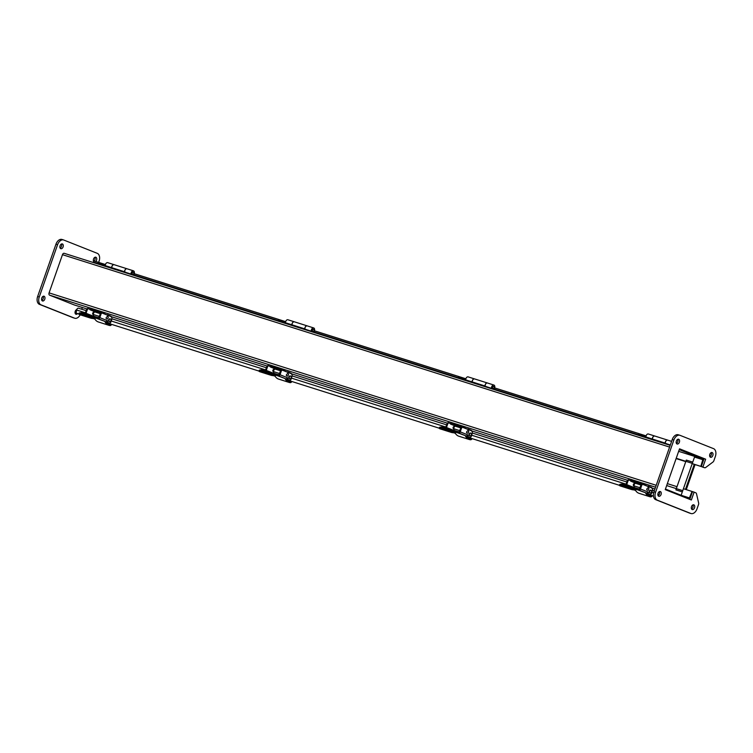 <?xml version="1.0" encoding="UTF-8"?>
<svg xmlns="http://www.w3.org/2000/svg" width="753" height="753" viewBox="0 0 753 753"><rect width="100%" height="100%" fill="white"/><g stroke="black" fill="none" stroke-linecap="round" stroke-linejoin="round"><path stroke-width="1.13" d="M64.203 253.309L670.198 445.362L64.259 253.328A1.92 1.242 107.6 0 0 64.203 253.309A1.92 1.242 107.6 0 0 62.471 254.674L49.086 292.889A1.92 1.242 107.6 0 0 49.604 295.157L74.067 304.871A1.92 1.242 107.6 0 0 74.114 304.89A1.92 1.242 107.6 0 0 74.171 304.909M679.253 449.626L702.973 459.048L700.845 466.361L701.617 466.662L692.205 463.679M694.115 492.142L695.781 492.81A2.221 1.44 -72.4 0 1 696.516 493.799L698.633 502.966A2.221 1.44 -72.4 0 1 698.511 504.595L697.043 508.793A6.655 4.311 -72.4 0 1 691.009 513.537A6.655 4.311 -72.4 0 1 690.83 513.471L657.36 500.19A6.655 4.311 -72.4 0 1 655.543 492.321L673.86 440.025A6.655 4.311 -72.4 0 1 679.884 435.281A6.655 4.311 -72.4 0 1 680.072 435.347L713.533 448.637A6.655 4.311 -72.4 0 1 715.35 456.506L713.882 460.704A2.221 1.44 -72.4 0 1 712.969 462.022L705.73 467.472A2.221 1.44 -72.4 0 1 704.639 467.735A2.221 1.44 -72.4 0 1 704.573 467.707L702.897 467.048L705.655 459.189L679.535 448.816L665.247 489.629L691.358 500.001L694.115 492.142L692.054 491.464L689.183 498.477L665.445 489.055M676.119 458.586L685.767 461.645M700.845 466.361L692.223 463.622M685.785 461.589L676.138 458.53M667.346 483.624L676.994 486.683M683.432 488.725L692.054 491.464M695.047 464.582L686.275 489.629M694.257 464.337L685.484 489.375L694.257 464.337M78.51 308.212L86.162 310.641L78.557 308.231A1.92 1.242 107.6 0 0 78.51 308.212A1.92 1.242 107.6 0 0 76.655 310.029L76.1 313.126L78.933 314.02M105.448 264.548L93.824 260.867L93.4 262.072L97.504 263.701M93.4 262.072L97.608 263.409M135.239 275.334L277.829 320.524M315.46 332.45L458.04 377.639M495.681 389.565L638.262 434.754M134.203 273.668L285.669 321.663M314.425 330.783L465.891 378.778M494.646 387.899L646.102 435.893M93.137 318.519L94.887 319.074M106.22 322.67L259.154 371.135M273.358 375.634L275.109 376.189M286.441 379.785L439.376 428.25M453.579 432.749L455.33 433.304M466.662 436.9L619.587 485.365M633.791 489.864L635.551 490.419M646.883 494.015L653.444 496.095M681.136 495.276L682.755 490.664L666.669 485.563M82.322 307.535L81.729 309.229M676.222 458.276L692.308 463.368L694.737 456.44M111.632 324.383A2.052 1.327 107.6 0 1 110.126 325.531A13.225 8.575 -72.4 0 1 108.837 325.287A13.225 8.575 -72.4 0 1 104.827 321.418M100.375 313.7L95.198 312.062A1.835 1.195 107.6 0 0 93.89 312.683A1.835 1.195 107.6 0 0 93.4 314.528A13.225 8.575 107.6 0 0 93.692 316.147M94.511 318.406A13.225 8.575 107.6 0 0 98.389 321.973L108.837 325.287M111.218 324.251A1.412 0.913 -72.4 0 1 110.258 324.91A12.585 8.161 -72.4 0 1 109.034 324.675A12.585 8.161 -72.4 0 1 105.542 321.653A1.525 1.158 -68.3 0 0 107.171 320.562L107.688 321.117L107.011 320.9M94.078 312.467L93.701 312.344A1.111 0.715 107.6 0 0 93.033 314.462L93.4 314.585M91.555 315.469L86.049 313.286L87.292 309.756A1.384 0.894 -72.4 0 1 88.543 308.768A1.384 0.894 -72.4 0 1 88.581 308.777L90.106 309.389M106.87 321.117A1.064 0.687 107.6 0 0 107.19 322.275L108.78 322.905A1.384 0.894 107.6 0 0 108.818 322.915A1.384 0.894 107.6 0 0 108.856 322.924A1.101 0.715 107.6 0 1 108.743 322.905L108.008 322.679A1.101 0.715 107.6 0 0 108.037 322.679M100.3 313.879L101.034 314.114A1.384 0.894 -72.4 0 1 102.286 313.126L101.599 312.9A1.384 0.894 107.6 0 0 101.551 312.89A1.384 0.894 107.6 0 0 100.3 313.879L98.191 318.726L105.552 321.653L96.365 318.265M87.809 308.532L87.847 308.551A1.384 0.894 107.6 0 0 87.809 308.532A1.384 0.894 107.6 0 0 86.557 309.521L87.292 309.756M85.221 313.464A1.525 1.158 111.7 0 1 85.315 313.05L86.557 309.521M108.818 322.915L109.552 323.15A1.384 0.894 -72.4 0 0 110.804 322.162L111.632 319.799A2.767 1.798 -72.4 0 0 110.87 316.533L102.333 313.135A1.384 0.894 -72.4 0 0 102.286 313.126L101.551 312.89M109.552 323.15A1.384 0.894 -72.4 0 1 109.514 323.141L108.78 322.905A1.101 0.715 107.6 0 1 108.714 322.896L107.98 322.661A1.101 0.715 107.6 0 0 108.008 322.679M106.107 321.663A2.221 1.44 107.6 0 0 106.634 322.133L107.368 322.369A2.221 1.44 107.6 0 1 107.208 322.284L109.514 323.141M107.924 322.51A1.064 0.687 -72.4 0 1 107.688 321.117M101.034 314.114L99.801 317.644A1.525 1.158 111.7 0 1 98.191 318.726L97.099 318.35M107.67 316.166L108.272 317.164L107.707 318.924C105.514 318.83 105.505 317.907 107.67 316.166M109.364 321.597A1.44 0.932 -72.4 0 1 109.157 321.559A1.44 0.932 -72.4 0 1 108.705 319.912A1.44 0.932 -72.4 0 1 110.023 318.82A1.44 0.932 -72.4 0 1 110.06 318.839A1.44 0.932 -72.4 0 1 110.211 318.914M98.182 317.568L83.611 312.956A15.201 9.855 107.6 0 0 80.703 312.759L79.62 312.909A2.221 0.499 6.1 0 0 79.018 313.182A2.221 0.499 6.1 0 0 79.714 313.634L90.981 317.201A2.221 0.499 6.1 0 0 94.097 317.502L95.179 317.342A15.201 9.855 -72.4 0 1 98.097 317.54L98.022 317.531M110.456 318.961A1.44 0.932 -72.4 0 1 110.851 320.627A1.44 0.932 -72.4 0 1 109.543 321.691A1.44 0.932 -72.4 0 1 109.091 320.034A1.44 0.932 -72.4 0 1 110.409 318.943A1.44 0.932 -72.4 0 1 110.456 318.961M79.018 313.182L78.914 314.161A2.221 0.499 6.1 0 0 79.611 314.613L90.878 318.18A2.221 0.499 6.1 0 0 93.993 318.481L95.076 318.321A14.194 9.205 -72.4 0 1 97.796 318.51L97.476 318.425M97.796 318.51L98.097 317.54M100.742 313.163L89.974 309.756L96.346 312.42M101.175 312.89L101.382 312.307L90.313 308.796L89.974 309.756M101.382 312.307L107.218 315.074M111.322 316.844A1.525 1.158 -68.3 0 0 110.644 316.015L107.425 314.735M106.634 322.133L107.98 322.661M110.71 316.034L107.368 314.707A1.525 1.158 111.7 0 1 107.943 315.366M106.634 321.362A2.221 1.44 107.6 0 0 106.907 321.992M107.368 322.369L108.714 322.896M303.421 329.117L303.628 328.506L277.885 320.345L277.669 320.957L141.056 277.65L134.062 274.864L133.883 275.391M124.556 271.842A2.438 1.581 -72.4 0 1 125.29 269.508A2.438 1.581 -72.4 0 1 126.965 268.755L114.192 264.708A2.438 1.581 107.6 0 0 111.783 267.701M678.462 434.839A6.655 4.311 107.6 0 0 678.274 434.773A6.655 4.311 107.6 0 0 672.25 439.517L653.933 491.803A6.655 4.311 107.6 0 0 655.759 499.681L689.221 512.962A6.655 4.311 107.6 0 0 689.4 513.028A6.655 4.311 107.6 0 0 689.597 513.085M679.498 448.929L704.046 458.681L701.288 466.54L702.963 467.199A2.221 1.44 107.6 0 0 703.029 467.227A2.221 1.44 107.6 0 0 703.095 467.246M692.506 491.634L689.795 499.38M677.709 439.338A2.494 1.619 -72.4 0 1 676.429 443.395M659.402 491.634A2.494 1.619 -72.4 0 1 658.113 495.681M711.171 452.628A2.494 1.619 -72.4 0 1 709.891 456.685M692.864 504.915A2.494 1.619 -72.4 0 1 691.574 508.972M702.897 467.048L701.288 466.54M705.655 459.189L704.046 458.681M677.051 443.978A2.494 1.619 -72.4 0 1 676.354 441.079A2.494 1.619 -72.4 0 1 678.622 439.244A2.494 1.619 -72.4 0 1 679.413 442.115A2.494 1.619 -72.4 0 1 677.116 443.997A2.494 1.619 -72.4 0 1 677.051 443.978M658.734 496.265A2.494 1.619 -72.4 0 1 658.037 493.366A2.494 1.619 -72.4 0 1 660.315 491.54A2.494 1.619 -72.4 0 1 661.106 494.401A2.494 1.619 -72.4 0 1 658.809 496.283A2.494 1.619 -72.4 0 1 658.734 496.265M710.512 457.259A2.494 1.619 -72.4 0 1 709.815 454.37A2.494 1.619 -72.4 0 1 712.084 452.534A2.494 1.619 -72.4 0 1 712.875 455.396A2.494 1.619 -72.4 0 1 710.578 457.287A2.494 1.619 -72.4 0 1 710.512 457.259M692.195 509.555A2.494 1.619 -72.4 0 1 691.499 506.656A2.494 1.619 -72.4 0 1 693.777 504.821A2.494 1.619 -72.4 0 1 694.567 507.691A2.494 1.619 -72.4 0 1 692.271 509.574A2.494 1.619 -72.4 0 1 692.195 509.555M80.185 314.792A6.655 4.311 -72.4 0 1 74.726 318.227A6.655 4.311 -72.4 0 1 74.538 318.161L41.076 304.871A6.655 4.311 -72.4 0 1 39.26 297.002L57.567 244.716A6.655 4.311 -72.4 0 1 63.6 239.972A6.655 4.311 -72.4 0 1 63.779 240.038L97.241 253.319A6.655 4.311 -72.4 0 1 99.067 261.197L98.643 262.392M44.098 296.249A2.494 1.619 107.6 0 0 44.032 296.221A2.494 1.619 107.6 0 0 41.735 298.113A2.494 1.619 107.6 0 0 42.526 300.974A2.494 1.619 107.6 0 0 44.794 299.139A2.494 1.619 107.6 0 0 44.098 296.249M62.405 243.963A2.494 1.619 107.6 0 0 62.339 243.934A2.494 1.619 107.6 0 0 60.042 245.826A2.494 1.619 107.6 0 0 60.833 248.688A2.494 1.619 107.6 0 0 63.111 246.852A2.494 1.619 107.6 0 0 62.405 243.963M76.797 309.521A2.494 1.619 107.6 0 0 75.074 311.902A2.494 1.619 107.6 0 0 75.987 314.265A2.494 1.619 107.6 0 0 77.606 313.596M95.763 261.479A2.494 1.619 107.6 0 0 96.761 259.079A2.494 1.619 107.6 0 0 95.866 257.244A2.494 1.619 107.6 0 0 95.8 257.225A2.494 1.619 107.6 0 0 93.748 258.524A2.494 1.619 107.6 0 0 93.636 261.423M62.17 239.529A6.655 4.311 107.6 0 0 61.991 239.463A6.655 4.311 107.6 0 0 55.957 244.207L37.65 296.494A6.655 4.311 107.6 0 0 39.467 304.363L72.928 317.653A6.655 4.311 107.6 0 0 73.116 317.719A6.655 4.311 107.6 0 0 73.305 317.775M41.829 300.372A2.494 1.619 107.6 0 0 43.109 296.315M60.136 248.085A2.494 1.619 107.6 0 0 61.426 244.028M75.291 313.662A2.494 1.619 107.6 0 0 76.138 312.928M94.153 260.971A2.494 1.619 107.6 0 0 94.887 257.319M682.312 491.907L675.883 489.874L686.312 460.083L692.741 462.126L682.312 491.907M280.963 370.278L270.195 366.871L276.567 369.535M281.396 370.005L281.603 369.422L270.534 365.911L270.195 366.871M281.603 369.422L287.439 372.189M291.543 373.959A1.525 1.158 -68.3 0 0 290.865 373.13L287.646 371.85M286.328 378.768A2.221 1.44 107.6 0 0 286.855 379.248L288.201 379.776A1.101 0.715 107.6 0 0 288.258 379.794M287.571 371.822A1.525 1.158 111.7 0 1 288.164 372.481M286.855 378.477A2.221 1.44 107.6 0 0 287.128 379.107M287.43 379.399A2.221 1.44 107.6 0 0 287.59 379.484L288.926 380.011A1.101 0.715 107.6 0 0 289.077 380.039L289.773 380.265A1.384 0.894 -72.4 0 1 289.736 380.256L289.001 380.02A1.384 0.894 107.6 0 0 289.039 380.03M291.853 381.498A2.052 1.327 107.6 0 1 290.347 382.646A13.225 8.575 -72.4 0 1 289.058 382.402A13.225 8.575 -72.4 0 1 285.048 378.533L276.577 375.38M280.596 370.815L275.419 369.177A1.835 1.195 107.6 0 0 274.111 369.798A1.835 1.195 107.6 0 0 273.621 371.643A13.225 8.575 107.6 0 0 273.913 373.262M274.732 375.521A13.225 8.575 107.6 0 0 278.601 379.088L289.058 382.402M291.439 381.366A1.412 0.913 -72.4 0 1 290.479 382.025A12.585 8.161 -72.4 0 1 289.246 381.79A12.585 8.161 -72.4 0 1 285.764 378.768A1.525 1.158 -68.3 0 0 287.382 377.677L287.91 378.232L287.232 378.015M274.299 369.582L273.923 369.459A1.111 0.715 107.6 0 0 273.245 371.577L273.621 371.7M271.777 372.584L266.27 370.401L267.513 366.871A1.384 0.894 -72.4 0 1 268.765 365.883A1.384 0.894 -72.4 0 1 268.802 365.892L270.327 366.504M287.091 378.232A1.064 0.687 107.6 0 0 287.411 379.39L289.001 380.02M282.469 370.222L281.81 370.015A1.384 0.894 107.6 0 0 281.773 370.005A1.384 0.894 107.6 0 0 280.521 370.994L278.412 375.841L285.076 378.543M268.717 365.873L268.068 365.666A1.384 0.894 107.6 0 0 268.03 365.647A1.384 0.894 107.6 0 0 266.778 366.636L267.513 366.871M265.442 370.58A1.525 1.158 111.7 0 1 265.536 370.165L266.778 366.636M289.773 380.265A1.384 0.894 -72.4 0 0 291.025 379.277L291.853 376.914A2.767 1.798 -72.4 0 0 291.091 373.648L282.544 370.25A1.384 0.894 -72.4 0 0 282.507 370.241L281.773 370.005M287.411 379.39L289.736 380.256M288.145 379.625A1.064 0.687 -72.4 0 1 287.91 378.232M280.521 370.994L281.255 371.229L280.022 374.759A1.525 1.158 111.7 0 1 278.412 375.841L277.32 375.465M281.255 371.229A1.384 0.894 -72.4 0 1 282.507 370.241M287.891 373.281L288.493 374.279L287.928 376.039C285.735 375.945 285.726 375.022 287.891 373.281M289.576 378.712A1.44 0.932 -72.4 0 1 289.378 378.674A1.44 0.932 -72.4 0 1 288.926 377.027A1.44 0.932 -72.4 0 1 290.244 375.935A1.44 0.932 -72.4 0 1 290.281 375.954A1.44 0.932 -72.4 0 1 290.423 376.029M278.403 374.683L263.832 370.071A15.201 9.855 107.6 0 0 260.924 369.874L259.832 370.024A2.221 0.499 6.1 0 0 259.239 370.297A2.221 0.499 6.1 0 0 259.936 370.749L271.202 374.316A2.221 0.499 6.1 0 0 274.318 374.618L275.4 374.457A15.201 9.855 -72.4 0 1 278.318 374.655L278.243 374.646M290.667 376.076A1.44 0.932 -72.4 0 1 291.072 377.742A1.44 0.932 -72.4 0 1 289.764 378.797A1.44 0.932 -72.4 0 1 289.312 377.149A1.44 0.932 -72.4 0 1 290.63 376.058A1.44 0.932 -72.4 0 1 290.667 376.076M259.239 370.297L259.136 371.276A2.221 0.499 6.1 0 0 259.832 371.728L271.099 375.295A2.221 0.499 6.1 0 0 274.214 375.596L275.297 375.436A14.194 9.205 -72.4 0 1 278.017 375.625L277.697 375.54M278.017 375.625L278.318 374.655M641.405 484.508L630.638 481.101L637 483.765M641.838 484.235L642.045 483.652L630.967 480.141L630.638 481.101M642.045 483.652L647.881 486.419M651.985 488.189A1.525 1.158 -68.3 0 0 651.307 487.36L648.079 486.08M646.771 492.999A2.221 1.44 107.6 0 0 647.298 493.479L648.634 494.006A1.101 0.715 107.6 0 0 648.7 494.024M651.364 487.379L648.022 486.052A1.525 1.158 111.7 0 1 648.606 486.711M647.298 492.707A2.221 1.44 107.6 0 0 647.571 493.337M647.533 492.462A1.064 0.687 107.6 0 0 647.853 493.62A2.221 1.44 107.6 0 0 648.032 493.714L649.368 494.241A1.101 0.715 107.6 0 0 649.51 494.269A1.384 0.894 107.6 0 1 649.472 494.26L650.206 494.495A1.384 0.894 -72.4 0 1 650.168 494.476L649.434 494.25A1.384 0.894 107.6 0 0 649.472 494.26M461.184 427.393L450.416 423.986L456.779 426.65M461.617 427.12L461.824 426.537L450.755 423.026L450.416 423.986M461.824 426.537L467.66 429.304M471.764 431.074A1.525 1.158 -68.3 0 0 471.086 430.245L467.858 428.965M466.549 435.883A2.221 1.44 107.6 0 0 467.076 436.364L468.413 436.891A1.101 0.715 107.6 0 0 468.479 436.909M471.143 430.264L467.801 428.937A1.525 1.158 111.7 0 1 468.385 429.596M467.076 435.592A2.221 1.44 107.6 0 0 467.349 436.222M467.651 436.514A2.221 1.44 107.6 0 0 467.811 436.599L469.147 437.126A1.101 0.715 107.6 0 0 469.288 437.154A1.384 0.894 107.6 0 1 469.26 437.145L469.994 437.38A1.384 0.894 -72.4 0 1 469.947 437.361L469.213 437.135A1.384 0.894 107.6 0 0 469.26 437.145M472.075 438.613A2.052 1.327 107.6 0 1 470.559 439.761A13.225 8.575 -72.4 0 1 469.279 439.517A13.225 8.575 -72.4 0 1 465.269 435.648M460.817 427.93L455.64 426.292A1.835 1.195 107.6 0 0 454.332 426.913A1.835 1.195 107.6 0 0 453.833 428.758A13.225 8.575 107.6 0 0 454.134 430.377M454.953 432.636A13.225 8.575 107.6 0 0 458.822 436.203L469.279 439.517M471.66 438.481A1.412 0.913 -72.4 0 1 470.691 439.14A12.585 8.161 -72.4 0 1 469.467 438.905A12.585 8.161 -72.4 0 1 465.985 435.883M454.511 426.697L454.134 426.575A1.111 0.715 107.6 0 0 453.466 428.692L453.843 428.815M451.998 429.699L446.491 427.516L447.724 423.986A1.384 0.894 -72.4 0 1 448.986 422.998A1.384 0.894 -72.4 0 1 449.023 423.007L450.548 423.619M467.312 435.347A1.064 0.687 107.6 0 0 467.632 436.505L469.213 437.135M462.69 427.337L462.031 427.13A1.384 0.894 107.6 0 0 461.994 427.12A1.384 0.894 107.6 0 0 460.742 428.109L458.624 432.956L465.994 435.883A1.525 1.158 -68.3 0 0 467.604 434.792L468.131 435.347L467.453 435.13M448.939 422.988L448.289 422.781A1.384 0.894 107.6 0 0 448.251 422.762A1.384 0.894 107.6 0 0 446.99 423.751L447.724 423.986M445.663 427.695A1.525 1.158 111.7 0 1 445.757 427.28L446.99 423.751M469.994 437.38A1.384 0.894 -72.4 0 0 471.246 436.392L472.065 434.029A2.767 1.798 -72.4 0 0 471.312 430.763L462.766 427.365A1.384 0.894 -72.4 0 0 462.728 427.356L461.994 427.12M467.632 436.505L469.947 437.361M468.366 436.74A1.064 0.687 -72.4 0 1 468.131 435.347M460.742 428.109L461.476 428.344L460.243 431.874A1.525 1.158 111.7 0 1 458.624 432.956L457.542 432.57M461.476 428.344A1.384 0.894 -72.4 0 1 462.728 427.356M468.112 430.396L468.705 431.394L468.15 433.154C465.956 433.06 465.947 432.137 468.112 430.396M469.797 435.818A1.44 0.932 -72.4 0 1 469.599 435.789A1.44 0.932 -72.4 0 1 469.138 434.142A1.44 0.932 -72.4 0 1 470.465 433.05A1.44 0.932 -72.4 0 1 470.644 433.144M470.465 433.05A1.44 0.932 -72.4 0 1 470.503 433.069L470.851 433.173A1.44 0.932 -72.4 0 1 470.889 433.191A1.44 0.932 -72.4 0 1 471.293 434.858A1.44 0.932 -72.4 0 1 469.985 435.912A1.44 0.932 -72.4 0 1 469.524 434.265A1.44 0.932 -72.4 0 1 470.851 433.173M465.994 435.883L456.798 432.495M458.624 431.798L444.054 427.186A15.201 9.855 107.6 0 0 441.136 426.989L440.053 427.139A2.221 0.499 6.1 0 0 439.46 427.412A2.221 0.499 6.1 0 0 440.157 427.864L451.424 431.431A2.221 0.499 6.1 0 0 454.539 431.733L455.621 431.573A15.201 9.855 -72.4 0 1 458.539 431.77L458.455 431.761M439.46 427.412L439.357 428.391A2.221 0.499 6.1 0 0 440.053 428.843L451.32 432.41A2.221 0.499 6.1 0 0 454.436 432.711L455.518 432.551A14.194 9.205 -72.4 0 1 458.238 432.74L457.918 432.655M458.238 432.74L458.539 431.77M663.854 443.348L664.071 442.736L638.328 434.575L638.111 435.187L501.489 391.88L494.505 389.094L494.316 389.621M484.998 386.073A2.438 1.581 -72.4 0 1 485.723 383.738A2.438 1.581 -72.4 0 1 487.407 382.985L474.635 378.938A2.438 1.581 107.6 0 0 472.216 381.931M652.286 495.728A2.052 1.327 107.6 0 1 650.78 496.876A13.225 8.575 -72.4 0 1 649.5 496.632A13.225 8.575 -72.4 0 1 645.481 492.763M641.029 485.045L635.861 483.407A1.835 1.195 107.6 0 0 634.553 484.028A1.835 1.195 107.6 0 0 634.054 485.873A13.225 8.575 107.6 0 0 634.355 487.492M635.174 489.751A13.225 8.575 107.6 0 0 639.043 493.319L649.5 496.632M651.882 495.596A1.412 0.913 -72.4 0 1 650.912 496.255A12.585 8.161 -72.4 0 1 649.688 496.02A12.585 8.161 -72.4 0 1 646.206 492.999A1.525 1.158 -68.3 0 0 647.825 491.907L648.352 492.462L647.674 492.246M634.732 483.812L634.355 483.69A1.111 0.715 107.6 0 0 633.687 485.807L634.064 485.93M632.219 486.815L626.712 484.631L627.946 481.101A1.384 0.894 -72.4 0 1 629.197 480.113A1.384 0.894 -72.4 0 1 629.244 480.122L630.769 480.734M650.168 494.476L648.672 494.015M642.911 484.452L642.253 484.245A1.384 0.894 107.6 0 0 642.215 484.235A1.384 0.894 107.6 0 0 640.963 485.224L638.845 490.071L646.215 492.999L637.019 489.61M629.16 480.103L628.51 479.896A1.384 0.894 107.6 0 0 628.463 479.877A1.384 0.894 107.6 0 0 627.211 480.866L627.946 481.101M625.884 484.81A1.525 1.158 111.7 0 1 625.978 484.395L627.211 480.866M650.206 494.495A1.384 0.894 -72.4 0 0 651.467 493.507L652.286 491.144A2.767 1.798 -72.4 0 0 651.533 487.878L642.987 484.48A1.384 0.894 -72.4 0 1 642.987 484.48L642.215 484.235M648.587 493.855A1.064 0.687 -72.4 0 1 648.352 492.462M640.963 485.224L641.697 485.459L640.455 488.989A1.525 1.158 111.7 0 1 638.845 490.071L637.763 489.685M641.697 485.459A1.384 0.894 -72.4 0 1 642.949 484.471M648.333 487.511L648.926 488.509L648.371 490.269C646.178 490.175 646.159 489.252 648.333 487.511M650.018 492.933A1.44 0.932 -72.4 0 1 649.811 492.904A1.44 0.932 -72.4 0 1 649.359 491.257A1.44 0.932 -72.4 0 1 650.686 490.165A1.44 0.932 -72.4 0 1 650.724 490.184A1.44 0.932 -72.4 0 1 650.865 490.259M638.845 488.913L624.275 484.301A15.201 9.855 107.6 0 0 621.357 484.104L620.274 484.254A2.221 0.499 6.1 0 0 619.681 484.527A2.221 0.499 6.1 0 0 620.378 484.979L631.645 488.546A2.221 0.499 6.1 0 0 634.76 488.848L635.843 488.688A15.201 9.855 -72.4 0 1 638.751 488.885L638.676 488.876M651.11 490.307A1.44 0.932 -72.4 0 1 651.514 491.973A1.44 0.932 -72.4 0 1 650.206 493.027A1.44 0.932 -72.4 0 1 649.745 491.38A1.44 0.932 -72.4 0 1 651.072 490.288A1.44 0.932 -72.4 0 1 651.11 490.307M619.681 484.527L619.578 485.506A2.221 0.499 6.1 0 0 620.274 485.958L631.532 489.525A2.221 0.499 6.1 0 0 634.657 489.827L635.739 489.666A14.194 9.205 -72.4 0 1 638.459 489.855L638.139 489.77M638.459 489.855L638.751 488.885M665.21 443.188A2.438 1.581 -72.4 0 1 665.944 440.853A2.438 1.581 -72.4 0 1 667.629 440.1L654.856 436.053A2.438 1.581 107.6 0 0 652.437 439.046M321.267 334.774L314.283 331.979L314.095 332.506M304.777 328.957A2.438 1.581 -72.4 0 1 305.511 326.623A2.438 1.581 -72.4 0 1 307.186 325.87L294.414 321.823A2.438 1.581 107.6 0 0 292.004 324.816M123.2 272.002L123.417 271.391L97.664 263.23L97.448 263.842M132.424 274.214L129.911 273.97L123.417 271.391M133.196 275.174A2.438 1.581 107.6 0 0 134.392 272.737A2.438 1.581 107.6 0 0 133.45 270.816A2.438 1.581 107.6 0 0 131.728 271.635A2.438 1.581 107.6 0 0 131.06 274.064L131.963 273.546A1.111 0.715 -72.4 0 1 133.055 272.078L133.215 272.134C134.354 273.273 134.128 273.979 132.537 274.243A1.111 0.715 -72.4 0 1 133.215 272.134M111.679 267.673A2.438 1.581 -72.4 0 1 114.089 264.68L107.707 262.656A2.438 1.581 107.6 0 0 105.288 265.649M131.06 274.064L126.523 272.624M133.45 270.816L127.069 268.793A2.438 1.581 107.6 0 0 125.384 269.546A2.438 1.581 107.6 0 0 124.659 271.88M312.646 331.329L310.123 331.085L303.628 328.506M313.417 332.289A2.438 1.581 107.6 0 0 314.613 329.852A2.438 1.581 107.6 0 0 313.672 327.931A2.438 1.581 107.6 0 0 311.949 328.75A2.438 1.581 107.6 0 0 311.271 331.179L312.175 330.661A1.111 0.715 -72.4 0 1 313.267 329.193L313.436 329.249C314.566 330.388 314.349 331.094 312.759 331.358A1.111 0.715 -72.4 0 1 313.436 329.249M291.9 324.788A2.438 1.581 -72.4 0 1 294.31 321.795L287.928 319.771A2.438 1.581 107.6 0 0 285.509 322.764M311.271 331.179L306.744 329.739M313.672 327.931L307.29 325.908A2.438 1.581 107.6 0 0 305.605 326.661A2.438 1.581 107.6 0 0 304.88 328.995M483.633 386.233L483.85 385.621L458.106 377.46L457.89 378.072M492.867 388.444L490.344 388.2L483.85 385.621M493.639 389.405A2.438 1.581 107.6 0 0 494.825 386.967A2.438 1.581 107.6 0 0 493.893 385.047A2.438 1.581 107.6 0 0 492.161 385.865A2.438 1.581 107.6 0 0 491.493 388.294L492.396 387.776A1.111 0.715 -72.4 0 1 493.488 386.308L493.648 386.364C494.787 387.503 494.57 388.209 492.98 388.473A1.111 0.715 -72.4 0 1 493.648 386.364M472.122 381.903A2.438 1.581 -72.4 0 1 474.531 378.91L468.15 376.886A2.438 1.581 107.6 0 0 465.731 379.879M491.493 388.294L486.965 386.854M493.893 385.047L487.511 383.023A2.438 1.581 107.6 0 0 485.826 383.776A2.438 1.581 107.6 0 0 485.101 386.11M670.264 445.192L664.071 442.736M652.333 439.018A2.438 1.581 -72.4 0 1 654.752 436.025L648.371 434.001A2.438 1.581 107.6 0 0 645.952 436.994M670.339 444.967L667.186 443.969M671.601 441.362L667.723 440.138A2.438 1.581 107.6 0 0 666.047 440.891A2.438 1.581 107.6 0 0 665.313 443.225M669.596 447.084L62.471 254.674M49.086 292.889L656.211 485.299M49.604 295.157L655.552 487.191M694.52 457.071L703.142 459.801M702.973 459.048L678.651 451.339M689.757 498.015L681.201 495.305M651.938 488.01L654.931 488.961L651.929 488.01M627.541 480.273L471.717 430.895L627.541 480.282M447.32 423.158L291.496 373.78L447.32 423.167M267.099 366.043L111.275 316.665L267.099 366.052M74.114 304.89L86.877 308.937L74.067 304.871M457.899 378.062L321.277 334.765M76.655 310.029L85.409 312.806M111.218 320.985L265.621 369.921M291.439 378.1L445.842 427.036M471.66 435.215L626.063 484.151M651.872 492.33L653.623 492.886M657.858 494.222L659.167 494.636M658.771 492.104L659.637 492.387L658.771 492.114M654.329 490.702L652.512 490.128L654.329 490.702M626.825 481.986L472.291 433.013L626.825 481.986M446.604 424.871L292.07 375.898L446.604 424.871M266.383 367.756L111.849 318.783L266.383 367.756M99.405 316.429L93.4 314.528M107.895 324.157L110.258 324.91M99.801 317.644L107.171 320.562M80.703 312.759L95.179 317.342M93.993 318.481L94.097 317.502M90.981 317.201L90.878 318.18M79.611 314.613L79.714 313.634M96.657 312.354L98.502 313.107M689.221 512.962L690.83 513.471M657.36 500.19L655.759 499.681M655.543 492.321L653.933 491.803M673.86 440.025L672.25 439.517M704.573 467.707L702.963 467.199M55.957 244.207L57.567 244.716M37.65 296.494L39.26 297.002M39.467 304.363L41.076 304.871M72.928 317.653L74.538 318.161M276.869 369.469L278.723 370.222M286.855 379.248L287.59 379.484M279.627 373.544L273.621 371.643M288.117 381.272L290.479 382.025M280.022 374.759L287.382 377.677M260.924 369.874L275.4 374.457M274.214 375.596L274.318 374.618M271.202 374.316L271.099 375.295M259.832 371.728L259.936 370.749M637.311 483.699L639.156 484.452M647.298 493.479L648.032 493.714M649.368 494.241L648.634 494.006M457.09 426.584L458.935 427.337M467.076 436.364L467.811 436.599M459.848 430.66L453.833 428.758M468.338 438.387L470.691 439.14M460.243 431.874L467.604 434.792M441.136 426.989L455.621 431.573M454.436 432.711L454.539 431.733M451.424 431.431L451.32 432.41M440.053 428.843L440.157 427.864M640.069 487.775L634.054 485.873M648.549 495.502L650.912 496.255M640.455 488.989L647.825 491.907M621.357 484.104L635.843 488.688M634.657 489.827L634.76 488.848M631.645 488.546L631.532 489.525M620.274 485.958L620.378 484.979M108.272 317.164L107.707 318.924M98.295 317.615L97.975 318.566M131.38 273.876L132.537 274.243M678.274 434.773L679.884 435.281M703.029 467.227L704.639 467.735M689.4 513.028L691.009 513.537M63.6 239.972L61.991 239.463M74.726 318.227L73.116 317.719M287.58 371.822L290.922 373.149M268.03 365.647L268.765 365.883M288.493 374.279L287.928 376.039M278.516 374.73L278.196 375.681M448.251 422.762L448.986 422.998M468.705 431.394L468.15 433.154M458.737 431.836L458.417 432.796M491.813 388.106L492.98 388.473M628.463 479.877L629.197 480.113M648.926 488.509L648.371 490.269M638.958 488.951L638.629 489.911M311.591 330.991L312.759 331.358"/></g></svg>
